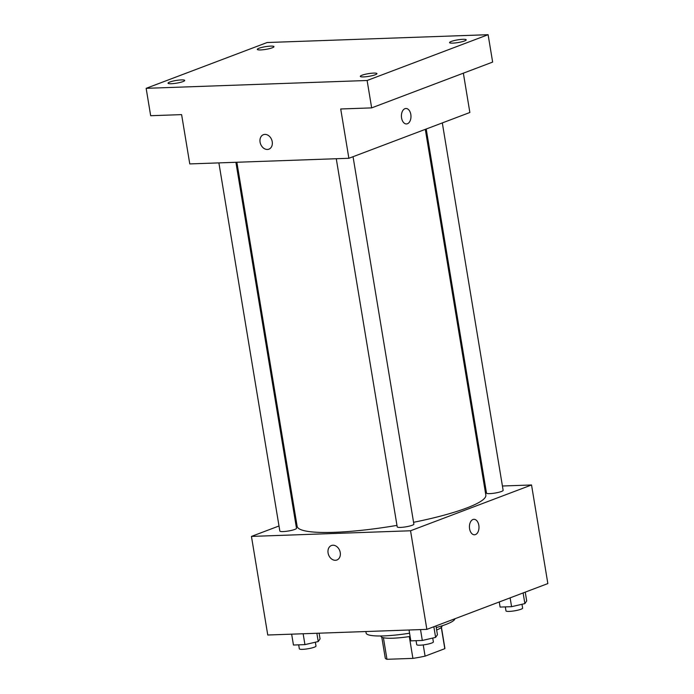 <?xml version="1.0" encoding="UTF-8"?>
<svg xmlns="http://www.w3.org/2000/svg" width="694" height="694" viewBox="0 0 694 694"><rect width="100%" height="100%" fill="white"/><g stroke="black" fill="none" stroke-linecap="round" stroke-linejoin="round"><path stroke-width="1.04" d="M441.297 627.445L444.811 648.682A30.224 4.867 -9.4 0 0 444.88 648.179L441.427 627.324M444.811 648.682L425.092 656.142A30.224 4.867 -9.4 0 1 412.904 658.38L386.974 659.3A30.224 4.867 -9.4 0 1 385.248 658.051L381.795 637.196M383.4 637.725L386.974 659.3M409.304 636.589L412.904 658.38M410.102 636.459A30.944 4.979 170.6 0 1 392.951 638.202A30.944 4.979 170.6 0 1 380.911 636.259L380.867 635.973M441.913 625.867L441.965 626.153A30.944 4.979 170.6 0 1 436.656 629.987M423.236 644.917L425.092 656.142M365.877 631.531L366.128 633.075A45.006 7.244 -9.4 0 0 409.564 633.223M436.248 627.567A45.006 7.244 -9.4 0 0 454.934 618.744M502.421 486.008L531.535 484.976L547.852 583.576L426.862 629.371L267.763 635.01L251.445 536.41L278.997 525.983M531.535 484.976L410.544 530.771L426.862 629.371M410.544 530.771L251.445 536.41M336.911 559.997A7.738 5.951 69.3 0 1 328.089 552.979A7.738 5.951 69.3 0 1 331.428 545.527A7.738 5.951 69.3 0 1 339.73 550.654A7.738 5.951 69.3 0 1 336.902 559.997A7.738 5.951 69.3 0 1 328.089 552.979A7.738 5.951 69.3 0 1 331.428 545.527M236.862 162.249L297.136 526.312A95.642 15.398 -9.4 0 0 396.968 525.384M413.572 522.304A95.642 15.398 -9.4 0 0 485.843 495.074L425.301 129.353M484.447 486.641L485.41 486.607M295.097 519.884L296.008 519.537M426.211 129.015L486.485 493.096A8.441 1.362 -9.4 0 0 495.03 493.061A8.441 1.362 -9.4 0 0 503.133 490.337L442.312 122.916M336.269 158.726L397.22 526.885A8.441 1.362 -9.4 0 0 405.764 526.85A8.441 1.362 -9.4 0 0 413.867 524.126L353.046 156.705M218.888 162.89L279.838 531.049A8.441 1.362 -9.4 0 0 288.383 531.005A8.441 1.362 -9.4 0 0 296.494 528.29L235.899 162.283M475.459 534.58A7.738 4.78 -92 0 1 474.488 534.779A7.738 4.78 -92 0 1 469.43 527.214A7.738 4.78 -92 0 1 473.941 519.32A7.738 4.78 -92 0 1 478.938 526.087A7.738 4.78 -92 0 1 475.459 534.58M473.933 519.32A7.738 4.78 -92 0 1 478.929 526.087A7.738 4.78 -92 0 1 475.451 534.58A7.738 4.78 -92 0 1 474.479 534.779M348.874 158.284L189.774 163.923L181.611 114.623L150.676 115.716L146.148 88.329L267.138 42.525L488.108 34.7L492.645 62.087L371.654 107.882L340.719 108.984L348.874 158.284L469.864 112.489L463.358 73.174M488.108 34.7L367.117 80.495L371.654 107.882M367.117 80.495L146.148 88.329M268.89 149.167A7.738 5.951 69.3 0 1 260.077 142.14A7.738 5.951 69.3 0 1 263.416 134.697A7.738 5.951 69.3 0 1 271.718 139.824A7.738 5.951 69.3 0 1 268.89 149.167A7.738 5.951 69.3 0 1 260.077 142.149A7.738 5.951 69.3 0 1 263.416 134.697M407.447 123.74A7.738 4.78 -92 0 1 406.476 123.94A7.738 4.78 -92 0 1 401.418 116.384A7.738 4.78 -92 0 1 405.921 108.481A7.738 4.78 -92 0 1 410.926 115.247A7.738 4.78 -92 0 1 407.447 123.74M405.921 108.481A7.738 4.78 -92 0 1 410.917 115.247A7.738 4.78 -92 0 1 407.439 123.74A7.738 4.78 -92 0 1 406.467 123.94M452.844 43.123A8.441 1.362 170.6 0 1 449.556 42.594A8.441 1.362 170.6 0 1 454.084 40.599A8.441 1.362 170.6 0 1 462.924 39.306A8.441 1.362 170.6 0 1 466.203 39.836A8.441 1.362 170.6 0 1 461.684 41.822A8.441 1.362 170.6 0 1 452.844 43.123M260.597 49.933A8.441 1.362 170.6 0 1 257.309 49.404A8.441 1.362 170.6 0 1 261.838 47.409A8.441 1.362 170.6 0 1 270.677 46.116A8.441 1.362 170.6 0 1 273.957 46.645A8.441 1.362 170.6 0 1 269.437 48.641A8.441 1.362 170.6 0 1 260.597 49.933M171.331 83.722A8.441 1.362 170.6 0 1 168.043 83.193A8.441 1.362 170.6 0 1 172.572 81.198A8.441 1.362 170.6 0 1 181.412 79.905A8.441 1.362 170.6 0 1 184.699 80.435A8.441 1.362 170.6 0 1 180.171 82.43A8.441 1.362 170.6 0 1 171.331 83.722M363.578 76.913A8.441 1.362 170.6 0 1 360.29 76.383A8.441 1.362 170.6 0 1 364.818 74.388A8.441 1.362 170.6 0 1 373.658 73.096A8.441 1.362 170.6 0 1 376.946 73.625A8.441 1.362 170.6 0 1 372.418 75.611A8.441 1.362 170.6 0 1 363.578 76.913M525.245 592.138L526.703 600.952L524.881 603.606L511.582 606.677L500.096 607.077L499.255 601.976M523.12 592.945L524.881 603.606M510.116 597.864L511.582 606.677M505.327 606.894L505.978 610.867A8.441 1.362 -9.4 0 0 514.532 610.833A8.441 1.362 -9.4 0 0 522.634 608.118L521.992 604.274M319.11 633.188L320.055 638.896L318.234 641.551L304.935 644.622L293.449 645.03L291.654 634.169M316.863 633.275L318.234 641.551M303.139 633.761L304.935 644.622M298.68 644.839L299.34 648.821A8.441 1.362 -9.4 0 0 307.884 648.777A8.441 1.362 -9.4 0 0 315.987 646.062L315.354 642.219M435.979 625.927L437.437 634.741L435.615 637.396L422.316 640.458L410.831 640.866L409.035 630.005M433.854 626.725L435.615 637.396M420.521 629.597L422.316 640.458M416.062 640.683L416.721 644.657A8.441 1.362 -9.4 0 0 425.266 644.622A8.441 1.362 -9.4 0 0 433.368 641.898L432.735 638.064"/></g></svg>
